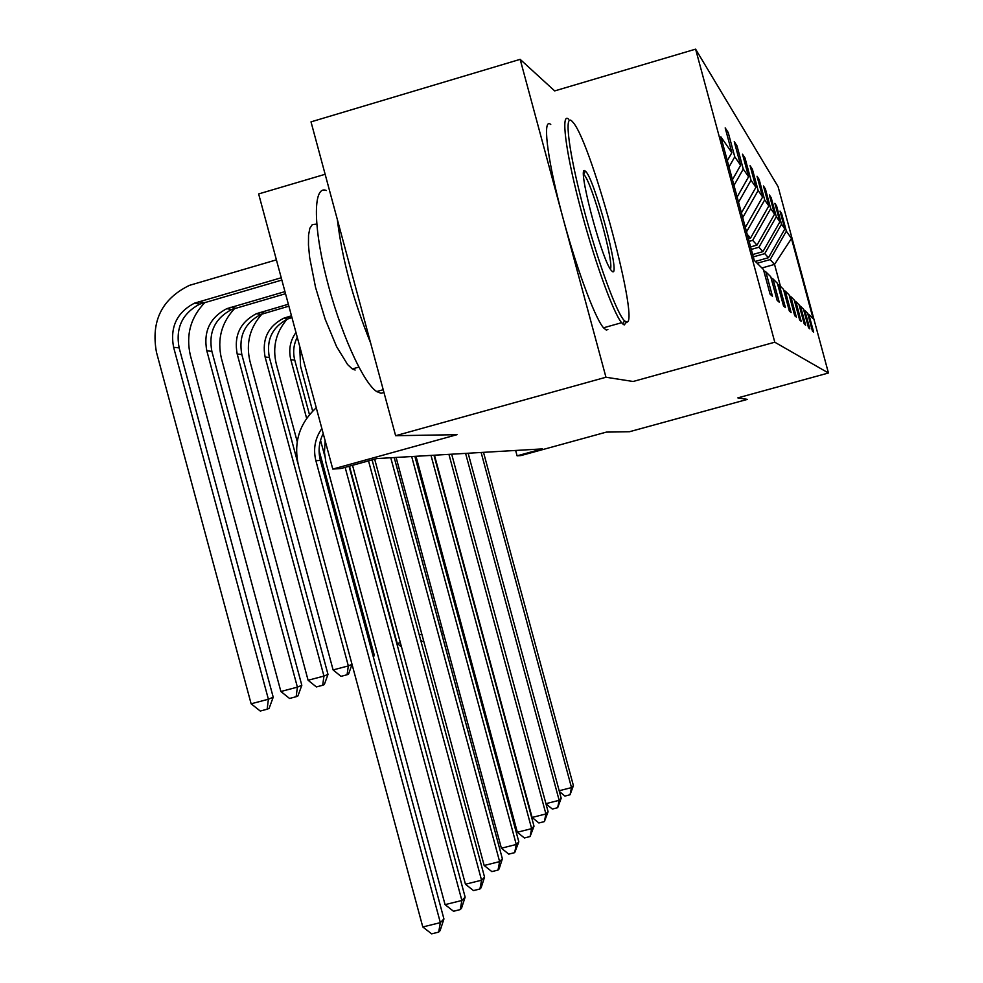 <?xml version="1.0" encoding="UTF-8"?>
<svg xmlns="http://www.w3.org/2000/svg" width="983" height="983" viewBox="0 0 983 983"><rect width="100%" height="100%" fill="white"/><g stroke="black" fill="none" stroke-linecap="round" stroke-linejoin="round"><path stroke-width="1.47" d="M605.958 377.239L633.126 381.49L774.788 342.207L828.448 372.999L737.828 397.882L747.399 399.381L629.513 431.721L606.339 432.115L521.002 455.559L517.095 455.829L542.346 448.899L376.87 458.57L341.015 468.498L332.782 469.088L457.034 434.67L395.621 435.715L311.009 121.867L520.154 59.349L605.958 377.239L395.621 435.715M325.14 174.286L258.64 193.934L332.782 469.088M828.448 372.999L778.094 186.672L695.608 49.15L554.682 90.915L520.154 59.349M727.309 160.708L731.868 152.66L725.184 127.901L728.182 132.447L726.535 132.926M761.923 267.978L774.543 264.415L770.156 259.586L786.363 231.165L791.462 238.513L813.138 318.738L808.886 314.511L813.654 332.193L812.45 331.136L807.621 313.258L804.844 310.517L809.795 328.814L808.493 327.683L803.492 309.166L800.506 306.217L805.642 325.201L804.241 323.985L799.056 304.767L795.837 301.584L801.17 321.306L799.658 319.991L794.264 300.036L790.799 296.596L796.341 317.091L794.706 315.666L789.103 294.9L785.343 291.177L791.106 312.533L789.337 310.984L783.488 289.346L779.408 285.303L785.429 307.581L783.5 305.897L777.393 283.301L772.933 278.877L779.224 302.174L777.123 300.331L770.733 276.702L765.843 271.861L772.441 296.252L770.119 294.236L763.422 269.465L754.244 260.348L720.846 136.784L731.868 152.66M774.788 342.207L695.608 49.15M729.017 166.987L734.768 156.825L728.182 132.447M734.768 156.825L740.629 165.267L734.24 141.65L736.967 145.791L735.481 146.221M733.994 185.431L743.259 169.076L736.967 145.791M743.259 169.076L748.604 176.78L742.509 154.196L745.003 157.98L743.64 158.374M738.54 202.252L751.024 180.258L745.003 157.98M751.024 180.258L755.915 187.311L750.078 165.685L752.364 169.162L751.11 169.518M742.706 217.673L758.139 190.505L752.364 169.162M758.139 190.505L762.636 196.993L757.033 176.24L759.146 179.447L757.991 179.778M746.539 231.853L764.676 199.93L759.146 179.447M764.676 199.93L768.841 205.926L763.447 185.971L765.401 188.933L764.332 189.24M750.607 246.905L756.984 245.099L752.683 240.356L770.721 208.642L765.401 188.933M770.721 208.642L774.567 214.183L769.382 194.978L771.188 197.73L770.205 198.013M752.671 254.536L762.931 251.636L758.937 247.237L776.324 216.702L771.188 197.73M776.324 216.702L779.888 221.851L774.887 203.346L776.57 205.889L775.648 206.16M755.325 261.429L768.46 257.718L764.749 253.639L781.522 224.198L776.57 205.889M781.522 224.198L784.839 228.978L780.01 211.112L781.583 213.495L780.723 213.741M786.363 231.165L781.583 213.495M763.754 270.681L765.843 271.861M732.446 179.705L740.629 165.267M771.028 277.808L772.933 278.877M737.127 197.03L748.604 176.78M777.664 284.32L779.408 285.303M741.415 212.881L755.915 187.311M783.746 290.28L785.343 291.177M745.347 227.442L762.636 196.993M789.324 295.76L790.799 296.596M748.382 238.672L750.57 238.046L747.215 234.347M750.57 238.046L768.841 205.926M794.485 300.823L795.837 301.584M749.107 241.376L752.683 240.356M756.984 245.099L774.567 214.183M799.253 305.504L800.506 306.217M751.282 249.412L758.937 247.237M762.931 251.636L779.888 221.851M803.676 309.854L804.844 310.517M753.297 256.87L764.749 253.639M768.46 257.718L784.839 228.978M807.793 313.896L808.886 314.511M515.645 450.46L517.095 455.829M757.168 263.247L770.156 259.586M780.477 286.36L774.543 264.415L791.462 238.513M481.129 452.475L571.504 787.604L573.408 785.65L483.513 452.34M573.408 785.65L570.042 794.768L564.893 796.07L559.388 791.512M559.18 790.737L571.504 787.604L570.042 794.768M443.394 633.052L441.662 633.519M439.868 626.896L441.613 626.429M625.987 321.81C641.666 330.386 592.479 144.882 573.224 122.556L571.75 120.946C563.972 113.61 568.887 152.672 583.226 206.872C597.455 260.987 616.796 313.774 624.524 320.802L625.987 321.81M626.687 321.896L624.193 324.968L621.6 322.719C612.888 312.275 593.314 257.632 579.356 203.739C565.286 149.748 560.802 111.865 568.641 119.189M612.421 271.591L610.873 269.956C600.797 257.239 576.112 161.703 585.303 171.153L585.303 171.153C593.695 175.896 621.182 277.722 612.421 271.591M383.96 392.463L381.011 393.274L376.686 391.553C362.911 382.719 339.368 330.141 326.172 276.923C312.803 223.62 313.454 184.829 326.356 190.518M607.887 329.551L606.228 330.018L603.513 327.806C594.42 317.472 574.539 262.989 560.642 209.158C546.634 155.203 542.53 117.26 550.75 124.46M355.133 370.038L352.319 368.944L347.613 364.582L336.591 346.63L325.176 319.192L315.555 287.405L309.645 257.472L308.465 245.074L308.539 235.183L309.854 228.253L312.336 224.566L315.838 224.21M610.394 269.231C614.363 262.694 591.705 181.56 584 174.765L583.558 174.347M370.591 342.858C353.18 300.11 342.096 258.996 337.341 219.504M465.598 453.384L559.155 800.322L561.195 798.221L468.154 453.237M561.195 798.221L557.668 807.707L552.335 809.058L545.958 803.811M545.921 803.664L559.155 800.322L557.668 807.707M448.936 454.355L545.909 813.961L548.096 811.712L451.689 454.195M548.096 811.712L544.385 821.591L538.868 822.98L532.098 817.451L434.461 455.203M532.098 817.451L545.909 813.961L544.385 821.591M423.673 641.063L422.285 641.432L420.663 640.068M419.262 634.895L421.818 634.219M400.339 642.624L397.23 643.447L349.456 466.163M397.23 643.447L401.519 647.011M431.009 455.399L531.643 828.644L534.002 826.212L433.97 455.227M534.002 826.212L530.095 836.533L524.381 837.971L517.328 832.245L416.006 456.284M517.328 832.245L531.643 828.644L530.095 836.533M324.795 456.124L320.532 440.31M312.668 411.127L300.565 366.241L299.692 346.249M411.68 456.53L516.259 844.483L518.815 841.853L414.875 456.345M518.815 841.853L514.687 852.642L508.752 854.129L501.391 848.206L396.1 457.439M501.391 848.206L516.259 844.483L514.687 852.642M297.259 337.243C293.573 344.554 292.75 352.184 294.765 360.147L309.461 414.654M295.969 332.475C290.132 340.745 288.424 349.825 290.833 359.729L306.635 418.353M372.987 655.624L374.24 655.096L319.094 450.411M297.222 441.674L276.26 363.87C272.316 347.11 275.904 332.242 287.036 319.291M373.442 657.357L374.24 655.096M390.755 457.759L499.622 861.612L502.374 858.773L394.22 457.55M502.374 858.773L499.131 868.911L498.012 870.078L491.844 871.614L484.164 865.482L374.67 459.172M484.164 865.482L499.622 861.612L498.012 870.078M291.951 317.558L287.675 319.008C272.205 327.13 266.11 339.946 269.367 357.456L298.021 463.767M291.484 315.789L283.522 318.308C267.966 326.479 261.822 339.381 265.103 357.001L348.338 665.909L352.025 664.361L348.572 674.105L347.073 674.756L341.003 676.353L333.102 669.939L249.965 361.314C245.775 343.35 249.793 327.585 262.006 314.007M333.102 669.939L348.338 665.909L347.073 674.756M368.527 460.88L481.559 880.215L484.558 877.131L372.09 459.884M484.558 877.131L481.129 887.735L479.925 888.988L473.499 890.586L465.451 884.233L352.541 465.303M465.451 884.233L481.559 880.215L479.925 888.988M288.879 306.155L260.864 314.462C244.779 322.928 238.427 336.284 241.83 354.531L327.99 674.387L323.948 676.071L322.694 685.274L316.366 686.933L308.097 680.261L221.445 358.537C217.01 339.319 221.458 322.596 234.79 308.367M288.363 304.238L256.354 313.7C240.159 322.227 233.77 335.67 237.198 354.04L323.948 676.071L308.097 680.261M327.99 674.387L324.316 684.561L322.694 685.274M345.144 467.355L461.875 900.477L465.143 897.11L349.039 466.274M465.143 897.11L461.531 908.218L460.216 909.594L453.507 911.253L445.066 904.643L325.864 462.207L324.464 452.327L325.14 440.716M445.066 904.643L461.875 900.477L460.216 909.594M285.525 293.708L231.681 309.51C214.921 318.357 208.31 332.303 211.861 351.349L301.818 685.298L297.394 687.142L296.153 696.714L289.555 698.458L280.88 691.504L190.395 355.527C185.689 334.957 190.604 317.214 205.128 302.285M284.959 291.607L226.766 308.674C209.883 317.583 203.235 331.627 206.811 350.808L297.394 687.142L280.88 691.504M301.818 685.298L297.923 695.952L296.153 696.714M323.21 433.528C318.947 442.129 318.013 451.099 320.384 460.449L443.935 918.945L440.347 922.632L438.676 932.117L431.66 933.85L422.788 926.969L298.463 465.549C293.376 442.891 299.201 423.734 315.948 408.08L316.268 407.798M321.859 428.514C315.015 438.283 313.024 449.022 315.887 460.708L440.347 922.632L422.788 926.969M443.935 918.945L440.114 930.618L438.676 932.117M281.236 277.759L194.425 303.182C176.805 312.508 169.862 327.216 173.61 347.294L268.384 699.232L251.12 703.791L156.457 352.221C150.817 321.232 161.79 298.955 189.387 285.377L276.407 259.856M281.851 280.069L199.807 304.103C182.31 313.356 175.416 327.953 179.139 347.871L273.213 697.217L268.384 699.232L267.155 709.222L260.262 711.041L251.12 703.791M273.213 697.217L269.096 708.387L267.155 709.222M294.765 360.147L290.833 359.729M291.177 317.779L287.048 317.067M269.367 357.456L265.103 357.001M264.513 313.172L260.028 312.397M241.83 354.531L237.198 354.04M235.478 308.158L230.587 307.31M211.861 351.349L206.811 350.808M320.384 460.449L315.887 460.708M203.776 302.678L198.419 301.756M179.139 347.871L173.61 347.294M583.558 174.274L585.303 171.153M603.513 327.806L621.6 322.719M358.82 367.114L352.319 368.944M376.686 391.553L383.223 389.723M624.524 320.802L622.694 323.948M287.675 319.008L283.522 318.308M260.864 314.462L256.354 313.7M231.681 309.51L226.766 308.674M199.807 304.103L194.425 303.182"/></g></svg>

